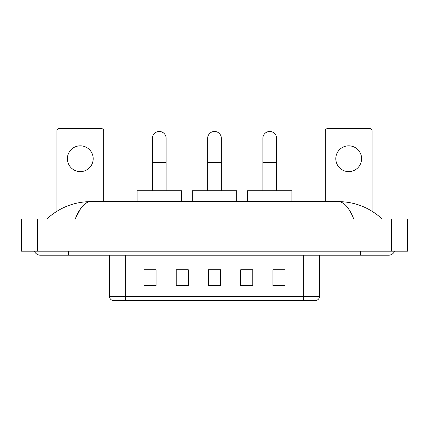 <?xml version="1.0" encoding="UTF-8"?>
<svg xmlns="http://www.w3.org/2000/svg" width="429" height="429" viewBox="0 0 429 429"><rect width="100%" height="100%" fill="white"/><g stroke="black" fill="none" stroke-linecap="round" stroke-linejoin="round"><path stroke-width="0.64" d="M303.367 300.343L303.367 296.477L319.487 296.477C319.374 298.407 318.409 299.694 316.586 300.343L112.414 300.343A4.033 4.033 0 0 1 109.513 296.477L109.513 255.207M285.028 285.875L285.028 269.755L272.941 269.755L272.941 285.875L285.028 285.875M252.788 285.875L252.788 269.755L240.696 269.755L240.696 285.875L252.788 285.875M156.059 285.875L156.059 269.755L143.972 269.755L143.972 285.875L156.059 285.875M188.304 285.875L188.304 269.755L176.212 269.755L176.212 285.875L188.304 285.875M220.544 285.875L220.544 269.755L208.456 269.755L208.456 285.875L220.544 285.875M296.117 300.343L132.883 300.343M272.941 269.836L284.223 269.836M188.304 269.755L176.212 269.836L188.304 269.755M144.777 269.836L156.059 269.836M252.788 269.755L240.696 269.836L252.788 269.755M220.544 269.836L208.456 269.836M34.417 251.174A6.451 6.451 0 0 0 40.39 255.207A6.451 6.451 0 0 1 34.417 251.174A6.451 6.451 0 0 0 40.39 255.207L388.61 255.207A6.451 6.451 0 0 0 394.583 251.174A6.451 6.451 0 0 1 388.61 255.207A6.451 6.451 0 0 0 394.583 251.174A6.451 6.451 0 0 1 388.61 255.207M353.753 218.935C349.131 207.55 343.935 201.775 338.175 201.603L90.825 201.603C85.065 201.775 79.869 207.55 75.247 218.935L80.673 208.515L86.642 202.74M37.57 218.935L407.55 218.935L407.55 251.174L21.45 251.174L21.45 218.935L37.57 218.935L37.57 251.174M338.175 201.603C354.81 201.732 369.476 207.507 382.159 218.935L380.786 217.691M48.214 217.691L46.841 218.935C59.465 207.534 74.126 201.759 90.825 201.603M80.293 145.822A12.897 12.897 0 0 0 67.396 158.719A12.897 12.897 0 0 0 80.293 171.616A12.897 12.897 0 0 0 93.19 158.719A12.897 12.897 0 0 0 80.293 145.822M103.668 201.603L103.668 130.668A2.016 2.016 0 0 0 101.652 128.657L58.934 128.657A2.016 2.016 0 0 0 56.918 130.668L56.918 211.24M152.434 190.723L152.434 138.326A6.853 6.853 0 0 1 159.288 131.478A6.853 6.853 0 0 1 166.136 138.326A6.853 6.853 0 0 0 159.288 131.478M166.136 190.723L166.136 138.326M181.451 201.603L181.451 190.723L137.119 190.723L137.119 201.603M207.647 190.723L207.647 138.326A6.853 6.853 0 0 1 214.5 131.478A6.853 6.853 0 0 1 221.353 138.326A6.853 6.853 0 0 0 214.5 131.478M221.353 190.723L221.353 138.326M236.669 201.603L236.669 190.723L192.331 190.723L192.331 201.603M262.864 190.723L262.864 138.326A6.853 6.853 0 0 1 269.712 131.478A6.853 6.853 0 0 1 276.566 138.326A6.853 6.853 0 0 0 269.712 131.478M276.566 190.723L276.566 138.326M291.881 201.603L291.881 190.723L247.549 190.723L247.549 201.603M348.707 145.822A12.897 12.897 0 0 0 335.81 158.719A12.897 12.897 0 0 0 348.707 171.616A12.897 12.897 0 0 0 361.604 158.719A12.897 12.897 0 0 0 348.707 145.822M372.082 211.24L372.082 130.668A2.016 2.016 0 0 0 370.066 128.657L327.348 128.657A2.016 2.016 0 0 0 325.332 130.668L325.332 201.603M109.513 296.477L125.633 296.477L125.633 300.343M125.633 255.207L125.633 296.477L303.367 296.477L303.367 255.207M220.544 285.317L208.456 285.317M188.304 285.317L176.212 285.317M156.059 285.317L143.972 285.317M252.788 285.317L240.696 285.317M285.028 285.317L272.941 285.317M360.398 251.174L360.398 255.207M68.602 251.174L68.602 255.207M391.43 218.935L391.43 251.174M152.434 162.511L166.136 162.511M207.647 162.511L221.353 162.511M262.864 162.511L276.566 162.511M319.487 296.477L319.487 255.207"/></g></svg>
